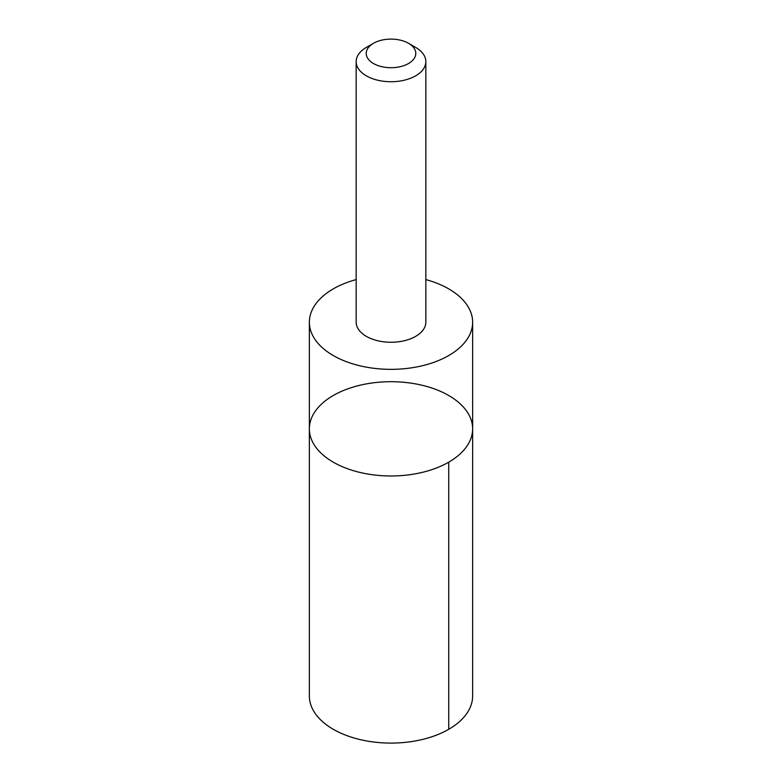 <?xml version="1.0" encoding="UTF-8"?>
<svg xmlns="http://www.w3.org/2000/svg" width="782" height="782" viewBox="0 0 782 782"><rect width="100%" height="100%" fill="white"/><g stroke="black" fill="none" stroke-linecap="round" stroke-linejoin="round"><path stroke-width="1.17" d="M310.708 437.382A81.641 47.135 180 0 1 309.359 428.839A81.641 47.135 180 0 1 391 381.704A81.641 47.135 180 0 1 472.641 428.839A81.641 47.135 180 0 1 398.429 475.779A81.641 47.135 180 0 1 310.708 437.382A81.641 47.135 180 0 1 309.359 428.839L309.359 695.96A81.641 47.135 0 0 0 310.708 704.504A81.641 47.135 0 0 0 398.429 742.9A81.641 47.135 0 0 0 472.641 695.96L472.641 428.839A81.641 47.135 180 0 1 398.429 475.779A81.641 47.135 180 0 1 310.708 437.382M356.162 279.585A81.641 47.135 0 0 0 309.359 322.213A81.641 47.135 0 0 0 310.718 330.757A81.641 47.135 0 0 0 398.429 369.153A81.641 47.135 0 0 0 472.641 322.213A81.641 47.135 0 0 0 471.282 313.67A81.641 47.135 0 0 0 425.838 279.585M373.483 43.293L366.367 47.399A34.838 20.107 0 0 0 356.162 61.612L356.162 322.145A34.838 20.107 0 0 0 391 342.262A34.838 20.107 0 0 0 425.838 322.145L425.838 61.612A34.838 20.107 0 0 0 425.261 57.976A34.838 20.107 0 0 0 415.633 47.399L408.517 43.293A24.78 14.301 0 0 0 373.483 43.293A24.78 14.301 0 0 0 383.639 67.066A24.78 14.301 0 0 0 415.369 50.81A24.78 14.301 0 0 0 408.517 43.293M356.162 61.612A34.838 20.107 0 0 0 391 81.729A34.838 20.107 0 0 0 425.838 61.612M448.731 462.172L448.731 729.293M309.359 322.213L309.359 428.839M472.641 322.213L472.641 428.839"/></g></svg>
